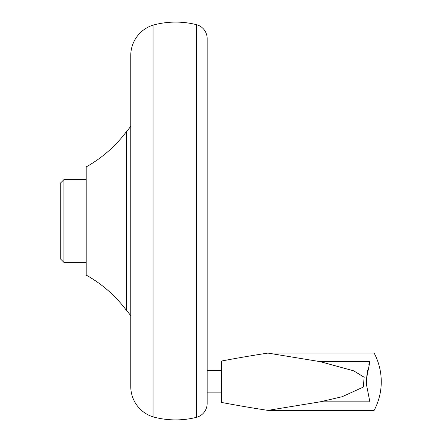 <?xml version="1.0" encoding="UTF-8"?>
<svg xmlns="http://www.w3.org/2000/svg" width="442" height="442" viewBox="0 0 442 442"><rect width="100%" height="100%" fill="white"/><g stroke="black" fill="none" stroke-linecap="round" stroke-linejoin="round"><path stroke-width="0.66" d="M175.645 22.1A85.908 85.908 0 0 1 196.27 24.614A14.321 14.321 0 0 1 207.154 38.437L207.154 403.563A14.321 14.321 0 0 1 196.27 417.386A85.908 85.908 0 0 1 153.042 416.872A31.83 31.83 0 0 1 130.766 386.512L130.766 55.488A31.83 31.83 0 0 1 153.042 25.128A85.908 85.908 0 0 1 175.645 22.1M63.924 179.623L60.742 182.806L60.742 259.194L63.924 262.377L63.924 179.623L86.201 179.623M130.766 126.208A54.427 54.427 0 0 1 126.506 131.539A127.523 127.523 0 0 1 86.201 166.888L86.201 275.112A127.523 127.523 0 0 1 126.506 310.461A54.427 54.427 0 0 1 130.766 315.792M153.042 416.872L153.042 25.128M207.154 359.457L207.154 403.38M126.506 310.461L126.506 131.539M221.475 370.595L207.154 370.595M207.154 392.877L221.475 392.877M221.475 381.739L221.475 361.048A1283.032 1283.032 0 0 1 267.913 353.092L374.131 353.092A61.112 61.112 0 0 1 374.131 410.38L267.913 410.38A1283.032 1283.032 0 0 1 221.475 402.424L221.475 381.739M367.49 370.131L366.622 378.07L369.882 361.639C375.562 350.279 375.562 350.279 369.882 361.639C375.562 350.279 375.562 350.279 369.882 361.639L320.13 361.639L267.968 353.097L320.13 361.639L353.711 370.838L364.164 377.241L363.269 387.093L342.18 396.717L320.13 401.833L267.968 410.375L320.13 401.833L369.882 401.833C375.562 413.193 375.562 413.193 369.882 401.833L366.628 385.407M369.866 361.672L368.855 364.396M369.882 401.833C375.562 413.193 375.562 413.193 369.882 401.833M366.622 385.402L366.622 378.07L366.622 385.402M196.27 417.386L196.27 24.614M63.924 262.377L86.201 262.377"/></g></svg>
